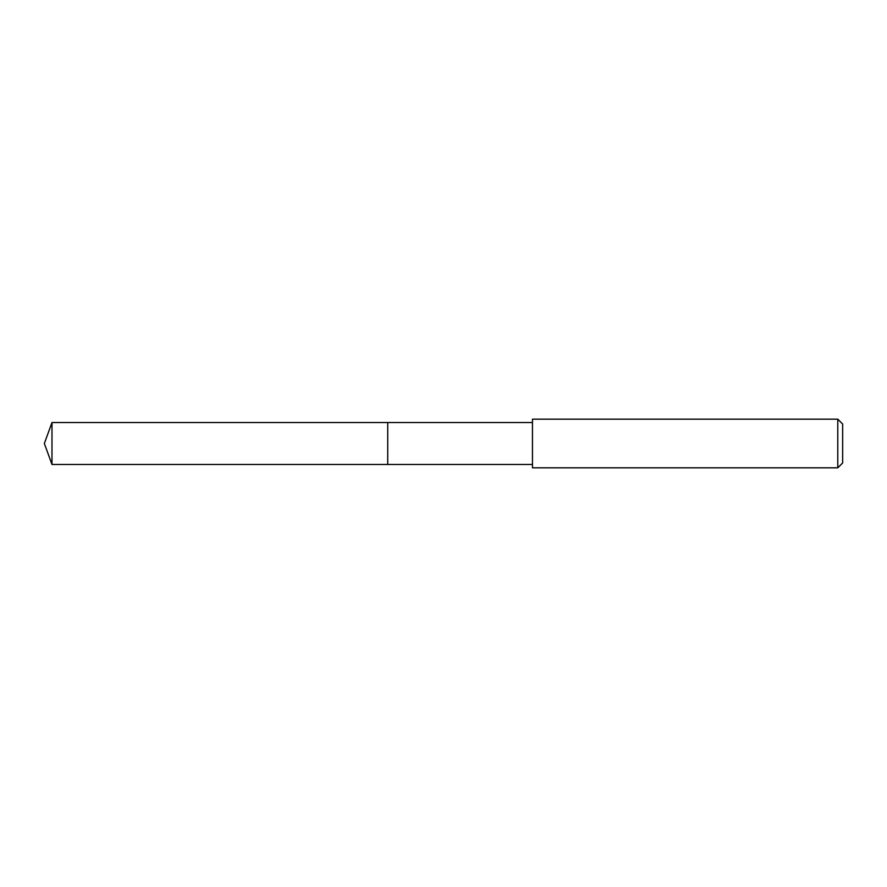 <?xml version="1.0" encoding="UTF-8"?>
<svg xmlns="http://www.w3.org/2000/svg" width="887" height="887" viewBox="0 0 887 887"><rect width="100%" height="100%" fill="white"/><g stroke="black" fill="none" stroke-linecap="round" stroke-linejoin="round"><path stroke-width="1.33" d="M532.466 422.522L51.989 422.522L51.989 464.478L387.719 464.478L387.719 422.522L387.719 464.478L532.466 464.478M51.989 464.478L44.35 443.5L51.989 422.522M532.466 419.174L532.466 467.826L837.783 467.826L837.783 419.174L532.466 419.174M837.783 419.174L842.65 424.041L842.65 462.959L837.783 467.826"/></g></svg>
